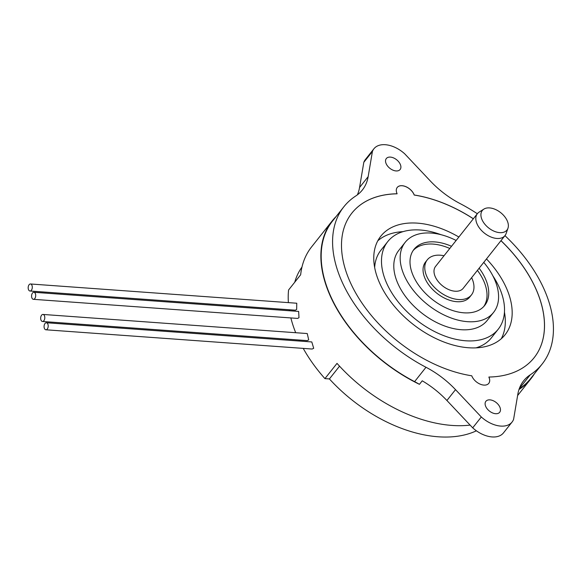 <?xml version="1.0" encoding="UTF-8"?>
<svg xmlns="http://www.w3.org/2000/svg" width="582" height="582" viewBox="0 0 582 582"><rect width="100%" height="100%" fill="white"/><g stroke="black" fill="none" stroke-linecap="round" stroke-linejoin="round"><path stroke-width="0.87" d="M458.863 237.034A79.312 49.034 38.4 0 0 380.824 236.168A79.312 49.034 38.4 0 0 378.649 280.793A79.312 49.034 38.4 0 0 440.283 340.535A79.312 49.034 38.4 0 0 505.111 334.723A79.312 49.034 38.4 0 0 507.286 290.098A79.312 49.034 38.4 0 0 486.487 258.932M501.291 338.731A79.312 49.034 38.4 0 0 504.449 312.134M440.989 234.684A70.495 43.585 38.4 0 0 387.765 241.595L380.883 250.282A70.495 43.585 38.4 0 0 374.663 267.524M387.765 241.595A70.495 43.585 38.4 0 0 385.83 281.266A70.495 43.585 38.4 0 0 440.618 334.366A70.495 43.585 38.4 0 0 498.243 329.201A70.495 43.585 38.4 0 0 500.178 289.538A70.495 43.585 38.4 0 0 492.845 275.803M456.143 240.468A56.396 34.869 38.4 0 0 405.181 242.33A56.396 34.869 38.4 0 0 403.632 274.064A56.396 34.869 38.4 0 0 447.463 316.543A56.396 34.869 38.4 0 0 493.565 312.41A56.396 34.869 38.4 0 0 495.107 280.677A56.396 34.869 38.4 0 0 483.758 262.366M405.181 242.33L398.816 250.362A56.396 34.869 38.4 0 0 397.266 282.095A56.396 34.869 38.4 0 0 441.091 324.574A56.396 34.869 38.4 0 0 487.192 320.442L493.565 312.41M451.516 246.295A45.12 27.892 38.4 0 0 414.02 249.336A45.12 27.892 38.4 0 0 412.784 274.726A45.12 27.892 38.4 0 0 447.842 308.707A45.12 27.892 38.4 0 0 484.726 305.405A45.12 27.892 38.4 0 0 485.963 280.015A45.12 27.892 38.4 0 0 479.139 268.2M483.817 306.452A45.12 27.892 38.4 0 0 484.239 282.183A45.12 27.892 38.4 0 0 477.415 270.368M444.022 255.753A28.198 17.438 38.4 0 0 427.275 259.848L425.558 262.016A28.198 17.438 38.4 0 0 424.78 277.883A28.198 17.438 38.4 0 0 446.692 299.126A28.198 17.438 38.4 0 0 469.747 297.06L471.464 294.892A28.198 17.438 38.4 0 0 472.242 279.025A28.198 17.438 38.4 0 0 471.638 277.658M427.275 259.848A28.198 17.438 38.4 0 0 426.504 275.715A28.198 17.438 38.4 0 0 448.416 296.958A28.198 17.438 38.4 0 0 471.464 294.892M507.97 228.231L506.129 233.528A17.627 10.898 -141.6 0 1 505.009 235.572A17.627 10.898 -141.6 0 1 490.604 236.859A17.627 10.898 -141.6 0 1 476.905 223.59A17.627 10.898 -141.6 0 1 477.393 213.667A17.627 10.898 -141.6 0 1 479.124 212.117L483.868 209.113A15.736 9.727 38.4 0 0 481.881 219.356A15.736 9.727 38.4 0 0 495.566 231.767A15.736 9.727 38.4 0 0 507.97 228.231A15.736 9.727 38.4 0 0 507.402 221.204A15.736 9.727 38.4 0 0 496.628 210.029A15.736 9.727 38.4 0 0 483.868 209.113M477.393 213.667L435.562 266.418A17.627 10.898 38.4 0 0 435.081 276.334A17.627 10.898 38.4 0 0 448.773 289.61A17.627 10.898 38.4 0 0 463.185 288.323L505.009 235.572M351.841 213.15A116.32 71.921 38.4 0 1 397.077 193.813L397.106 193.77A116.32 71.921 38.4 0 0 351.863 213.128A116.32 71.921 38.4 0 0 365.438 307.936A116.32 71.921 38.4 0 0 471.762 375.797A10.578 6.54 38.4 0 0 471.907 376.168A10.578 6.54 38.4 0 0 480.128 384.135A10.578 6.54 38.4 0 0 488.771 383.363A10.578 6.54 38.4 0 0 489.062 377.412A10.578 6.54 38.4 0 0 488.895 377.034A116.32 71.921 38.4 0 0 534.145 357.675A116.32 71.921 38.4 0 0 537.339 292.222A116.32 71.921 38.4 0 0 500.978 240.65M488.756 383.385A10.578 6.54 38.4 0 0 489.026 377.456A10.578 6.54 38.4 0 0 488.865 377.078L488.895 377.034M473.326 218.796A116.32 71.921 38.4 0 0 414.209 195.05L414.246 195.006A10.578 6.54 38.4 0 0 414.093 194.628A10.578 6.54 38.4 0 0 405.88 186.662A10.578 6.54 38.4 0 0 397.237 187.44A10.578 6.54 38.4 0 0 396.946 193.391A10.578 6.54 38.4 0 0 397.106 193.77M473.362 218.752A116.32 71.921 38.4 0 0 414.246 195.006M534.131 357.697A116.32 71.921 38.4 0 0 537.302 292.266A116.32 71.921 38.4 0 0 500.949 240.693M414.209 195.05A10.578 6.54 38.4 0 0 414.064 194.672A10.578 6.54 38.4 0 0 405.865 186.713A10.578 6.54 38.4 0 0 397.215 187.462M45.003 323.497A3.528 2.052 94.1 0 1 46.393 322.748A3.528 2.052 94.1 0 1 48.146 325.185A3.528 2.052 94.1 0 1 47.273 329.034A3.528 2.052 94.1 0 1 45.883 329.783A3.528 2.052 94.1 0 1 44.13 327.346A3.528 2.052 94.1 0 1 45.003 323.497M46.393 322.748L311.799 341.94L313.691 348.298L312.148 349.033L45.883 329.783M41.591 315.189A3.528 2.052 94.1 0 1 42.981 314.44A3.528 2.052 94.1 0 1 44.741 316.877A3.528 2.052 94.1 0 1 43.868 320.726A3.528 2.052 94.1 0 1 42.479 321.475A3.528 2.052 94.1 0 1 40.725 319.038A3.528 2.052 94.1 0 1 41.591 315.189M42.981 314.44L307.252 333.551L308.707 339.873L307.231 340.615L42.479 321.475M32.505 293.03A3.528 2.052 94.1 0 1 33.894 292.288A3.528 2.052 94.1 0 1 35.655 294.725A3.528 2.052 94.1 0 1 34.782 298.573A3.528 2.052 94.1 0 1 33.392 299.315A3.528 2.052 94.1 0 1 31.632 296.878A3.528 2.052 94.1 0 1 32.505 293.03M33.894 292.288L298.646 311.428L298.988 317.677L297.657 318.427L33.392 299.315M29.1 284.722A3.528 2.052 94.1 0 1 30.49 283.98A3.528 2.052 94.1 0 1 32.243 286.417A3.528 2.052 94.1 0 1 31.37 290.265A3.528 2.052 94.1 0 1 29.98 291.007A3.528 2.052 94.1 0 1 28.227 288.57A3.528 2.052 94.1 0 1 29.1 284.722M30.49 283.98L296.755 303.229L296.66 309.442L295.387 310.199L29.98 291.007M386.07 163.498A8.81 5.449 38.4 0 0 392.923 170.14A8.81 5.449 38.4 0 0 400.125 169.493A8.81 5.449 38.4 0 0 400.365 164.531A8.81 5.449 38.4 0 0 393.519 157.897A8.81 5.449 38.4 0 0 386.317 158.544A8.81 5.449 38.4 0 0 386.07 163.498M485.643 406.265A8.81 5.449 38.4 0 0 492.488 412.907A8.81 5.449 38.4 0 0 499.691 412.26A8.81 5.449 38.4 0 0 499.931 407.298A8.81 5.449 38.4 0 0 493.085 400.663A8.81 5.449 38.4 0 0 485.883 401.311A8.81 5.449 38.4 0 0 485.643 406.265M336.09 216.569A126.898 78.454 38.4 0 0 332.177 220.927L311.596 246.892A126.898 78.454 38.4 0 0 300.661 274.755L288.577 289.996A126.898 78.454 -141.6 0 0 288.396 302.625M295.7 332.715A126.898 78.454 -141.6 0 1 290.876 317.932M289.378 310.759A126.898 78.454 -141.6 0 1 289.21 309.755M332.177 220.927A126.898 78.454 38.4 0 0 328.699 292.331A126.898 78.454 38.4 0 0 419.44 384.331A70.495 43.585 -141.6 0 0 414.602 381.639A126.541 78.243 38.4 0 1 328.983 292.353A126.541 78.243 38.4 0 1 332.453 221.145L343.853 206.777A126.541 78.243 38.4 0 0 340.383 277.978A126.541 78.243 38.4 0 0 425.995 367.271A70.495 43.585 -141.6 0 1 455.517 389.642L481.307 416.988A24.677 15.256 38.4 0 0 512.087 422.03A24.677 15.256 38.4 0 0 513.593 419.324L517.849 394.152A70.495 43.585 -141.6 0 1 523.625 380.817A70.495 43.585 -141.6 0 1 530.253 374.808A126.541 78.243 38.4 0 0 542.155 364.026A126.541 78.243 38.4 0 0 504.95 235.645M477.335 213.747A126.541 78.243 38.4 0 0 460.006 203.533A70.495 43.585 -141.6 0 1 430.491 181.155L404.701 153.808A24.677 15.256 38.4 0 0 373.92 148.766A24.677 15.256 38.4 0 0 372.415 151.48L368.159 176.652A70.495 43.585 -141.6 0 1 362.382 189.979A70.495 43.585 -141.6 0 1 355.748 195.988A126.541 78.243 38.4 0 0 343.853 206.777M372.415 151.48L363.808 162.327L359.552 187.506A70.495 43.585 -141.6 0 1 357.377 194.854M373.92 148.766L365.314 159.621A24.677 15.256 38.4 0 0 363.808 162.327M481.307 416.988L472.7 427.843A24.677 15.256 38.4 0 0 503.481 432.884L512.087 422.03M419.44 384.331L422.234 380.81A70.495 43.585 -141.6 0 1 446.911 400.496L472.7 427.843M519.166 388.98A126.541 78.243 38.4 0 0 530.762 378.395L542.155 364.026M476.411 430.811A121.958 75.405 -141.6 0 1 329.412 378.94L339.539 366.173M294.739 282.226A121.958 75.405 -141.6 0 1 301.963 267.065M470.118 425.1A126.898 78.454 38.4 0 1 337.007 363.379L324.923 378.613A126.898 78.454 -141.6 0 1 303.222 348.385M329.412 378.94L324.923 378.613M299.395 341.045A126.898 78.454 -141.6 0 1 298.901 340.012M518.991 389.503A126.898 78.454 38.4 0 0 531.039 378.613A126.898 78.454 38.4 0 0 534.392 373.819M449.799 248.47A45.12 27.892 38.4 0 0 413.205 250.456M475.989 347.869A70.495 43.585 38.4 0 0 491.353 337.887L498.243 329.201M402.97 231.665A79.312 49.034 38.4 0 0 377.798 240.803M425.995 367.271L414.602 381.639M368.159 176.652L359.552 187.506M455.517 389.642L446.911 400.496M530.253 374.808L519.289 388.645M531.039 378.613L517.616 395.542"/></g></svg>
